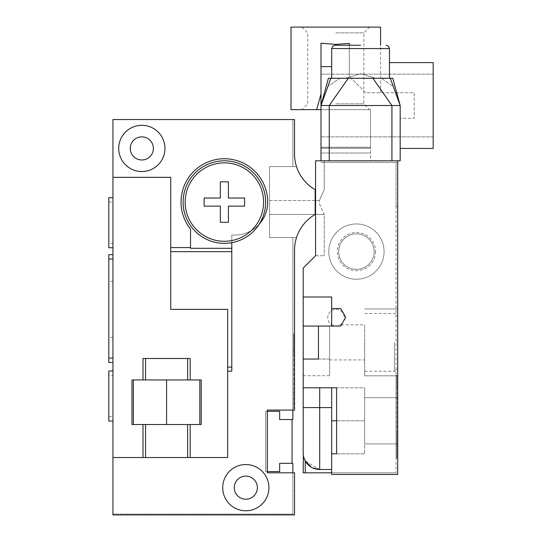 <?xml version="1.0" encoding="UTF-8"?>
<svg xmlns="http://www.w3.org/2000/svg" width="542" height="542" viewBox="0 0 542 542"><rect width="100%" height="100%" fill="white"/><g stroke="black" fill="none" stroke-linecap="round" stroke-linejoin="round"><path stroke-width="0.41" stroke-dasharray="2.71 2.03" d="M190.527 247.586L190.527 229.144A43.333 43.333 0 0 1 210.025 161.191A43.333 43.333 0 0 1 267.701 202.078A33.015 33.015 0 0 1 234.686 235.099L231.793 235.099L231.793 248.304L190.527 248.304L190.527 229.144L190.527 247.586L170.716 247.586L170.716 177.322L112.939 177.322L112.939 119.545L294.523 119.545L292.87 119.545L292.87 166.59L269.557 166.59L269.557 237.572L296.501 237.572A41.267 41.267 0 0 0 294.523 250.201L294.523 410.077L267.287 410.077L267.287 411.317L279.665 411.317L279.665 419.569L292.87 419.569L292.87 410.077L267.287 410.077L267.287 472.807L294.523 472.807L294.523 514.9L112.939 514.9L112.939 457.536L227.667 457.536L190.181 457.536L190.181 424.522L201.218 424.522L199.808 424.522L201.218 424.522L201.218 379.949L190.181 379.949L190.181 358.492L143 358.492L190.181 358.492L143 358.492L143 379.949L131.963 379.949L201.218 379.949L131.963 379.949L131.963 424.522L199.808 424.522L133.366 424.522L133.366 379.949M292.87 472.807L267.287 472.807L267.287 471.567L267.287 472.807L292.87 472.807L292.87 514.073L112.939 514.073L112.939 514.9L112.939 514.073L292.87 514.073L292.87 472.807L294.523 472.807L294.523 514.9L112.939 514.9L294.523 514.9L294.523 472.807L292.87 472.807L292.87 463.315L279.665 463.315L279.665 471.567L267.287 471.567L267.287 411.317L265.634 411.317L265.634 471.567L267.287 471.567L267.287 411.317L265.634 411.317L265.634 471.567L279.665 471.567L279.665 463.315L292.05 463.315L292.05 419.569L292.05 463.315L279.665 463.315L292.05 463.315L279.665 463.315L279.665 471.567L279.665 463.315L279.665 471.567L267.287 471.567M294.523 250.201L294.523 410.077L292.87 410.077L292.87 237.572L296.501 237.572A41.267 41.267 0 0 1 315.159 214.463L315.159 189.7A41.267 41.267 0 0 1 296.501 166.59L269.557 166.59L269.557 237.572L296.501 237.572A41.267 41.267 0 0 1 315.159 214.463L315.159 189.7L315.159 214.463A41.267 41.267 0 0 0 294.523 250.201L294.523 410.077L267.287 410.077L267.287 411.317M259.239 224.151A33.015 33.015 0 0 1 234.686 235.099L231.793 235.099L234.686 235.099A33.015 33.015 0 0 0 267.701 202.078A33.015 33.015 0 0 1 259.239 224.151A41.267 41.267 0 0 0 224.368 160.811A41.267 41.267 0 0 0 183.094 202.078A41.267 41.267 0 0 0 259.239 224.151A41.267 41.267 0 0 0 224.368 160.811A41.267 41.267 0 0 0 183.094 202.078A41.267 41.267 0 0 0 259.239 224.151A33.015 33.015 0 0 1 234.686 235.099L231.793 235.099L231.793 371.175L231.793 242.674M231.793 248.304L231.793 371.175L227.667 371.175L227.667 457.536L227.667 309.38L227.667 457.536L112.939 457.536L112.939 177.322L170.716 177.322L170.716 309.38L227.667 309.38L227.667 371.175M296.501 166.59L292.87 166.59L296.501 166.59A41.267 41.267 0 0 0 315.159 189.7A41.267 41.267 0 0 1 294.523 153.962A41.267 41.267 0 0 0 296.501 166.59L292.87 166.59L292.87 119.545L294.523 119.545L294.523 153.962M268.934 487.664A23.11 23.11 0 0 0 245.824 464.555A23.11 23.11 0 0 0 222.715 487.664A23.11 23.11 0 0 0 245.824 510.774A23.11 23.11 0 0 0 268.934 487.664A23.11 23.11 0 0 0 245.824 464.555A23.11 23.11 0 0 0 222.715 487.664A23.11 23.11 0 0 0 245.824 510.774A23.11 23.11 0 0 0 268.934 487.664A23.11 23.11 0 0 1 245.824 510.774A23.11 23.11 0 0 1 222.715 487.664A23.11 23.11 0 0 1 245.824 464.555A23.11 23.11 0 0 1 268.934 487.664M164.937 148.433A23.11 23.11 0 0 0 141.828 125.317A23.11 23.11 0 0 0 118.718 148.433A23.11 23.11 0 0 0 141.828 171.543A23.11 23.11 0 0 0 164.937 148.433A23.11 23.11 0 0 0 141.828 125.317A23.11 23.11 0 0 0 118.718 148.433A23.11 23.11 0 0 0 141.828 171.543A23.11 23.11 0 0 0 164.937 148.433A23.11 23.11 0 0 1 141.828 171.543A23.11 23.11 0 0 1 118.718 148.433A23.11 23.11 0 0 1 141.828 125.317A23.11 23.11 0 0 1 164.937 148.433M153.386 148.433A11.558 11.558 0 0 1 141.828 159.985A11.558 11.558 0 0 1 130.27 148.433A11.558 11.558 0 0 1 141.828 136.875A11.558 11.558 0 0 1 153.386 148.433M257.382 487.664A11.558 11.558 0 0 1 245.824 499.216A11.558 11.558 0 0 1 234.273 487.664A11.558 11.558 0 0 1 245.824 476.106A11.558 11.558 0 0 1 257.382 487.664M112.939 309.38L112.939 337.442L112.939 309.38M112.939 375.41L112.939 421.073L112.939 375.41L108.813 375.41L108.813 371.013M112.939 243.351L112.939 197.681L112.939 247.748L112.939 243.351L108.813 243.351L108.813 197.681M112.939 358.079L112.939 254.638L112.939 358.079M108.813 362.476L108.813 254.638M108.813 309.38L108.813 337.442L108.813 309.38M231.793 309.38L231.793 337.442L231.793 309.38M170.716 247.586L170.716 177.322L112.939 177.322M190.527 229.144A43.333 43.333 0 0 1 210.025 161.191A43.333 43.333 0 0 1 267.701 202.078A43.333 43.333 0 0 0 210.025 161.191A43.333 43.333 0 0 0 190.527 229.144M292.05 419.569L279.665 419.569L279.665 411.317L279.665 419.569L292.05 419.569L279.665 419.569L279.665 411.317L265.634 411.317L265.634 471.567L265.634 411.317L265.634 471.567L265.634 411.317L279.665 411.317L265.634 411.317L279.665 411.317L279.665 419.569L292.05 419.569L292.05 463.315M296.501 237.572L292.87 237.572L292.87 410.077M292.87 391.92L292.87 334.143L292.87 408.424L292.87 391.92L293.696 391.92L293.696 350.647L293.696 408.424L293.696 391.92L292.87 391.92M292.87 408.424L293.696 408.424L292.87 408.424M293.696 334.143L293.696 350.647L293.696 334.143L292.87 334.143L293.696 334.143M224.368 241.285A39.207 39.207 0 0 1 185.161 202.078A39.207 39.207 0 0 1 224.368 162.878A39.207 39.207 0 0 1 263.575 202.078A39.207 39.207 0 0 1 224.368 241.285A39.207 39.207 0 0 0 263.575 202.078A39.207 39.207 0 0 0 224.368 162.878A39.207 39.207 0 0 0 185.161 202.078A39.207 39.207 0 0 0 224.368 241.285A39.207 39.207 0 0 0 263.575 202.078A39.207 39.207 0 0 0 224.368 162.878A39.207 39.207 0 0 0 185.161 202.078A39.207 39.207 0 0 0 224.368 241.285M224.368 243.351A41.267 41.267 0 0 0 265.634 202.078A41.267 41.267 0 0 0 224.368 160.811A41.267 41.267 0 0 0 183.094 202.078A41.267 41.267 0 0 0 224.368 243.351M190.181 457.536L112.939 457.536M143 457.536L143 424.522L133.366 424.522M190.181 424.522L143 424.522M190.181 379.949L143 379.949M199.808 424.522L199.808 379.949M166.59 424.522L166.59 379.949M108.813 247.748L108.813 243.351M108.813 421.073L108.813 375.41M108.813 202.078L112.939 202.078M108.813 416.683L112.939 416.683M336.616 387.794L336.616 453.823L336.616 420.809L336.616 453.823L364.678 453.823L364.678 420.809L364.678 453.823L331.663 453.823L331.663 474.453L397.699 474.453L331.663 474.453L331.663 472.807L331.663 474.453L397.699 474.453L397.699 160.811L397.699 474.453L397.699 160.811L397.699 206.211L396.046 206.211L396.046 162.465L320.607 162.465L324.116 162.465L324.238 160.811L324.238 189.7L324.116 160.811L397.699 160.811L397.699 206.211L396.046 206.211L396.046 162.465L396.046 472.807L396.046 162.465L320.607 162.465L320.607 160.811L315.573 160.811L397.699 160.811L315.573 160.811L315.573 255.729L303.188 268.114L303.188 387.794L331.663 387.794L331.663 407.598L331.663 387.794L364.678 387.794L364.678 453.823L364.678 387.794L364.678 443.918L364.678 387.794L303.188 387.794L303.188 407.598L319.699 407.598L319.699 469.501L305.254 460.991L304.441 459.304M397.699 420.809L397.699 443.918L397.699 420.809M397.699 342.395L397.699 375.823L397.699 342.395M336.616 420.809L364.678 420.809L331.663 420.809L331.663 387.794L303.188 387.794M303.188 359.055L303.188 375.748L303.188 359.055L318.459 359.055L318.459 326.054L329.604 326.054L329.604 375.748L329.604 326.054L329.604 342.395L329.604 326.054L340.674 326.054L341.365 324.854L364.678 324.854L364.678 342.395L364.678 324.854M303.188 452.997A16.511 16.511 0 0 0 319.699 469.501L331.663 469.501L319.699 469.501L331.663 469.501L331.663 407.598L331.663 472.807L305.254 472.807L305.254 460.991M303.933 457.888L303.791 457.414M303.351 455.321L303.249 454.386M303.351 455.294L303.784 457.394M311.494 467.319L312.666 467.936M331.663 472.807L396.046 472.807L331.663 472.807L331.663 469.501M336.616 453.823L364.678 453.823L331.663 453.823L331.663 420.809M303.188 375.748L329.604 375.748M318.459 359.055L329.604 359.055M303.188 359.075L329.604 359.075M329.604 342.395L329.604 359.935L329.604 342.395M318.459 326.054L340.674 326.054L331.663 326.054L331.663 297.002L303.188 297.002M364.678 342.395L364.678 375.823L364.678 342.395M303.188 326.054L331.663 326.054M345.728 317.3L340.674 308.54L331.663 308.54M315.573 255.729L324.238 255.729L315.573 255.729L315.573 160.811L315.573 255.729M315.159 214.463L269.557 214.463L324.224 214.463L319.387 203.663L319.387 200.499L319.387 203.663L324.238 214.463L324.238 255.729L324.238 214.463L315.573 214.463M315.159 200.499L269.557 200.499L269.557 189.7L269.557 214.463L269.557 200.499L319.387 200.499L324.224 189.7L319.387 200.499L315.573 200.499M397.699 160.811L324.116 160.811L324.116 162.465L397.699 162.465L320.607 162.465L320.607 160.811L400.172 160.811L400.172 105.514L393.296 86.496L381.331 78.272L393.302 86.496L400.172 105.514L400.172 148.433L400.172 105.514L391.92 105.514L391.92 160.811L321 160.811L329.251 160.811L329.251 105.514L321 105.514L321 74.146L321 136.875L321 43.224L321 99.064M315.573 189.7L315.159 189.7M396.046 457.949L396.046 375.41L396.046 457.949L396.873 457.949L396.873 445.565L396.873 457.949L396.046 457.949M321 160.811L370.518 160.811L370.518 147.234L370.518 160.811L321 160.811L321 147.234L321 153.013L370.518 153.013L321 153.013L321 160.811L321 74.146L321 136.875L321 105.514L330.85 78.272L339.841 78.272L327.869 86.496L339.841 78.272L345.444 78.272L360.586 73.766L345.444 78.272L331.697 78.272L345.45 78.272L328.391 78.272L321 105.514M391.92 160.811L329.251 160.811M321 104.335L321 43.224L335.789 44.397L349.339 43.414L349.339 76.476L365.708 92.716L414.203 92.716L414.203 118.305L414.203 92.716L365.708 92.716L349.339 76.476L349.339 45.257M433.187 105.514L433.187 74.146L433.187 105.514M433.187 118.305L433.187 62.594L433.187 118.305M400.172 148.433L400.172 118.305L414.203 118.305L400.172 118.305L400.172 148.433L433.187 148.433L433.187 62.594L389.468 62.594M390.321 78.272L400.172 105.514L392.774 78.272L375.714 78.272L360.586 73.766L375.714 78.272L389.468 78.272L360.586 78.272L390.328 78.272L330.85 78.272L327.869 86.496L330.844 78.272M360.586 45.257L334.997 45.257L360.586 45.257M360.586 78.272L331.697 78.272L360.586 78.272M348.269 78.272L329.251 105.514L391.92 105.514L372.903 78.272M349.339 76.476L349.339 43.414L349.339 76.476M380.572 27.1L291.013 27.1M321 93.942L316.67 109.64L291.013 109.64M321 109.64L370.518 109.64L370.518 148.433L370.518 109.64L316.67 109.64M335.789 103.861L363.858 103.861L335.789 103.861M335.789 32.879L363.858 32.879L335.789 32.879M335.789 27.1L369.63 27.1L335.789 27.1M336.033 309.38A8.252 8.252 0 0 1 344.285 317.632A8.252 8.252 0 0 1 336.033 325.891A8.252 8.252 0 0 1 327.774 317.632A8.252 8.252 0 0 1 336.033 309.38A8.252 8.252 0 0 1 344.285 317.632A8.252 8.252 0 0 1 336.033 325.891A8.252 8.252 0 0 1 327.774 317.632A8.252 8.252 0 0 1 336.033 309.38M384.075 251.603A27.649 27.649 0 0 0 356.426 223.954A27.649 27.649 0 0 0 328.777 251.603A27.649 27.649 0 0 0 356.426 279.252A27.649 27.649 0 0 0 384.075 251.603A27.649 27.649 0 0 0 356.426 223.954A27.649 27.649 0 0 0 328.777 251.603A27.649 27.649 0 0 0 356.426 279.252A27.649 27.649 0 0 0 384.075 251.603M374.17 251.603A17.744 17.744 0 0 0 356.426 233.859A17.744 17.744 0 0 0 338.682 251.603A17.744 17.744 0 0 0 356.426 269.347A17.744 17.744 0 0 0 374.17 251.603A17.744 17.744 0 0 1 356.426 269.347A17.744 17.744 0 0 1 338.682 251.603A17.744 17.744 0 0 1 356.426 233.859A17.744 17.744 0 0 1 374.17 251.603M396.873 387.794L396.873 445.565L396.873 375.41L396.873 387.794L396.046 387.794L396.873 387.794M396.046 375.41L396.873 375.41L396.046 375.41M293.696 354.739L293.696 338.269L293.696 354.739M293.696 353.547L293.696 338.133L293.696 353.547M293.696 357.212L293.696 338.249L293.696 357.212M293.696 345.525L293.696 338.174L293.696 345.525M293.696 350.864L293.696 340.322L293.696 350.864M293.696 350.823L293.696 338.174L293.696 350.823M224.368 222.301L228.412 222.301L228.412 206.123L244.591 206.123L244.591 198.033L228.412 198.033L228.412 181.861L220.323 181.861L220.323 198.033L204.144 198.033L204.144 206.123L220.323 206.123L220.323 222.301L224.368 222.301M292.05 452.997L292.05 429.061L292.05 452.997M396.873 445.063L396.873 430.714L396.873 445.063M396.873 444.02L396.873 430.592L396.873 444.02M396.873 447.218L396.873 430.633L396.873 447.218M396.873 441.689L396.873 432.496L396.873 441.689M292.87 350.647L293.696 350.647L292.87 350.647M231.793 251.657L170.716 251.657M231.793 367.103L227.667 367.103M187.613 457.536L187.613 424.522M187.613 379.949L187.613 358.492M145.561 457.536L145.561 424.522M145.561 379.949L145.561 358.492M319.699 387.794L319.699 407.598L331.663 407.598M315.573 203.663L315.159 203.663M321 66.612L331.697 66.612M389.468 78.272L389.468 48.563L331.697 48.563L389.468 48.563L331.697 48.563L332.646 46.246L334.997 45.257M321 147.377L370.518 147.377L321 147.377M375.552 251.603A19.126 19.126 0 0 1 356.426 270.729A19.126 19.126 0 0 1 337.3 251.603A19.126 19.126 0 0 1 356.426 232.477A19.126 19.126 0 0 1 375.552 251.603M396.046 445.565L396.873 445.565L396.046 445.565M394.393 342.395L394.393 371.284L394.393 342.395M112.939 281.318L108.813 281.318M112.939 337.442L108.813 337.442M397.699 443.918L364.678 443.918L397.699 443.918M397.699 397.699L364.678 397.699L397.699 397.699M329.604 359.935L364.678 359.935M364.678 308.967L397.699 308.967L364.678 308.967M364.678 375.823L397.699 375.823L364.678 375.823M433.187 74.146L321 74.146L433.187 74.146M433.187 136.875L321 136.875L433.187 136.875M331.697 78.272L331.697 48.563M380.572 92.716L380.572 45.257M301.955 27.1L307.727 32.879L307.727 103.861L301.955 109.64M369.63 27.1L363.858 32.879L363.858 103.861L369.63 109.64M370.518 148.433L321 148.433L370.518 148.433M321 147.234L370.518 147.234L321 147.234M364.678 371.284L394.393 371.284L396.71 370.335L397.699 367.984M364.678 313.506L394.393 313.506L396.71 314.455L397.699 316.806"/><path stroke-width="0.81" d="M294.523 153.962L294.523 119.545L112.939 119.545L112.939 514.9L294.523 514.9L294.523 472.807L267.287 472.807L267.287 410.077L294.523 410.077L294.523 250.201A41.267 41.267 0 0 1 315.159 214.463L315.159 189.7A41.267 41.267 0 0 1 294.523 153.962A41.267 41.267 0 0 0 296.501 166.59M112.939 254.638L108.813 254.638L108.813 358.079L112.939 358.079M108.813 358.079L108.813 362.476L112.939 362.476M108.813 259.035L112.939 259.035M231.793 242.674L231.793 371.175L227.667 371.175M224.368 243.351A41.267 41.267 0 0 0 265.634 202.078A41.267 41.267 0 0 0 224.368 160.811A41.267 41.267 0 0 0 183.094 202.078A41.267 41.267 0 0 0 224.368 243.351M231.793 248.304L190.527 248.304L190.527 229.144A43.333 43.333 0 0 1 210.025 161.191A43.333 43.333 0 0 1 267.701 202.078A33.015 33.015 0 0 1 259.239 224.151M170.716 247.586L190.527 247.586M164.937 148.433A23.11 23.11 0 0 0 141.828 125.317A23.11 23.11 0 0 0 118.718 148.433A23.11 23.11 0 0 0 141.828 171.543A23.11 23.11 0 0 0 164.937 148.433M153.386 148.433A11.558 11.558 0 0 1 141.828 159.985A11.558 11.558 0 0 1 130.27 148.433A11.558 11.558 0 0 1 141.828 136.875A11.558 11.558 0 0 1 153.386 148.433M268.934 487.664A23.11 23.11 0 0 0 245.824 464.555A23.11 23.11 0 0 0 222.715 487.664A23.11 23.11 0 0 0 245.824 510.774A23.11 23.11 0 0 0 268.934 487.664M257.382 487.664A11.558 11.558 0 0 1 245.824 499.216A11.558 11.558 0 0 1 234.273 487.664A11.558 11.558 0 0 1 245.824 476.106A11.558 11.558 0 0 1 257.382 487.664M296.501 237.572A41.267 41.267 0 0 0 294.523 250.201M267.287 411.317L279.665 411.317L279.665 419.569L292.87 419.569L292.87 410.077M292.87 472.807L292.87 463.315L279.665 463.315L279.665 471.567L267.287 471.567M292.05 419.569L292.05 463.315M112.939 457.536L143 457.536L143 424.522L131.963 424.522L131.963 379.949L143 379.949L143 358.492L190.181 358.492L190.181 379.949L201.218 379.949L201.218 424.522L143 424.522M112.939 177.322L170.716 177.322L170.716 309.38L227.667 309.38L227.667 457.536L143 457.536M190.181 457.536L190.181 424.522M190.181 379.949L143 379.949M133.366 379.949L133.366 424.522M199.808 379.949L199.808 424.522M166.59 379.949L166.59 424.522M224.368 241.285A39.207 39.207 0 0 1 185.161 202.078A39.207 39.207 0 0 1 224.368 162.878A39.207 39.207 0 0 1 263.575 202.078A39.207 39.207 0 0 1 224.368 241.285M112.939 421.073L108.813 421.073L108.813 371.013L112.939 371.013M112.939 197.681L108.813 197.681L108.813 247.748L112.939 247.748M331.697 66.612L321 66.612L321 105.514L400.172 105.514L400.172 160.811L397.699 160.811L397.699 474.453L331.663 474.453L331.663 453.823L336.616 453.823L331.663 453.823L331.663 420.809L336.616 420.809M331.663 420.809L331.663 387.794L336.616 387.794L336.616 453.823M303.249 454.386L303.188 452.997A16.511 16.511 0 0 0 319.699 469.501L319.699 407.598L303.188 407.598L303.188 452.997L303.188 387.794L336.616 387.794M397.699 160.811L315.573 160.811L315.573 255.729L303.188 268.114L303.188 387.794M304.441 459.304L303.933 457.888M303.791 457.414L303.351 455.321M312.666 467.936L319.699 469.501L331.663 469.501M303.784 457.394L305.254 460.991L305.254 472.807L303.188 472.807L331.663 472.807M303.188 472.807L303.351 455.294M305.254 460.991L311.494 467.319M303.188 359.055L318.459 359.055L318.459 326.054L340.674 326.054L345.728 317.3L340.674 308.54L331.663 308.54L331.663 297.002L303.188 297.002M303.188 326.054L318.459 326.054M345.728 317.3L341.365 324.854M331.663 326.054L331.663 308.54M315.573 214.463L315.159 214.463M315.573 189.7L315.159 189.7M321 105.514L330.844 78.272L328.391 78.272L321 105.514L321 160.811M321 66.612L321 43.224L335.789 44.397L349.339 43.414L349.339 45.257M321 99.064L321 104.335M389.468 62.594L433.187 62.594L433.187 148.433L400.172 148.433M360.586 45.257L334.997 45.257L360.586 45.257M390.321 78.272L392.774 78.272L400.172 105.514L390.321 78.272L330.844 78.272M321 109.64L291.013 109.64L291.013 27.1L380.572 27.1L380.572 45.257M316.67 109.64L321 93.942M228.412 222.301L220.323 222.301L220.323 206.123L204.144 206.123L204.144 198.033L220.323 198.033L220.323 181.861L228.412 181.861L228.412 198.033L244.591 198.033L244.591 206.123L228.412 206.123L228.412 222.301M231.793 251.657L170.716 251.657M231.793 367.103L227.667 367.103M187.613 457.536L187.613 424.522M187.613 379.949L187.613 358.492M145.561 457.536L145.561 424.522M145.561 379.949L145.561 358.492M331.663 407.598L319.699 407.598L319.699 387.794M315.159 203.663L315.573 203.663M315.159 200.499L315.573 200.499M391.92 160.811L391.92 105.514L372.903 78.272M348.262 78.272L329.251 105.514L329.251 160.811M331.697 78.272L331.697 48.563L389.468 48.563L388.519 46.246L386.168 45.257L388.519 46.246L389.468 48.563L389.468 78.272M331.697 48.563L332.646 46.246L334.997 45.257"/></g></svg>
